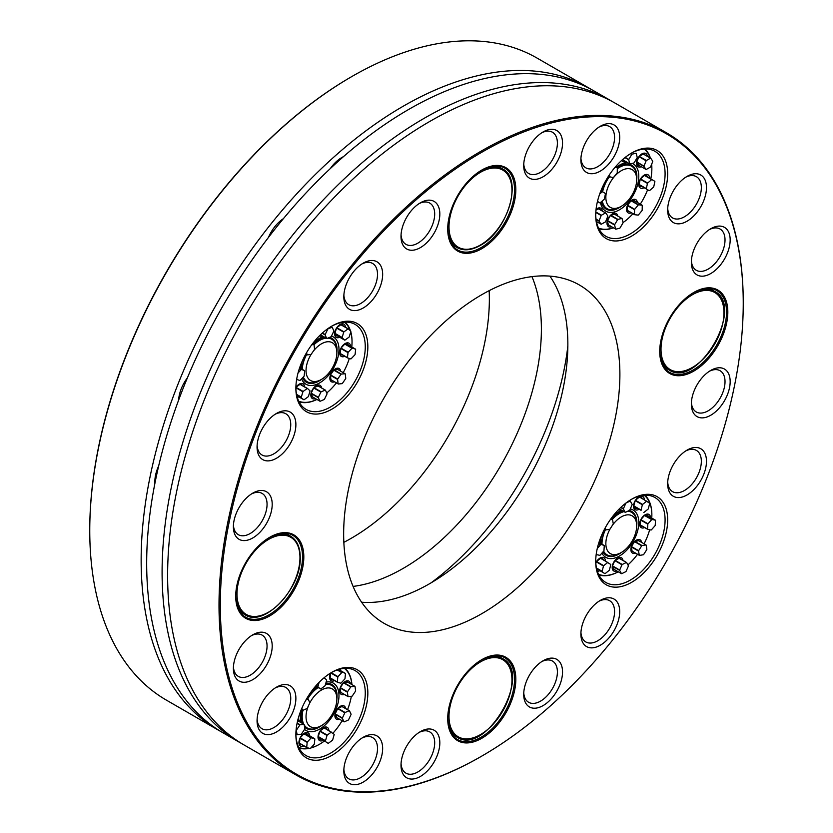 <?xml version="1.0" encoding="UTF-8"?>
<svg xmlns="http://www.w3.org/2000/svg" width="833" height="833" viewBox="0 0 833 833"><rect width="100%" height="100%" fill="white"/><g stroke="black" fill="none" stroke-linecap="round" stroke-linejoin="round"><path stroke-width="1.25" d="M612.588 525.04A21.804 12.589 -60 0 1 628.478 514.825A21.804 12.589 -60 0 1 636.693 525.821A21.804 12.589 -60 0 1 621.272 552.529A21.804 12.589 -60 0 1 610.37 553.612A21.804 12.589 -60 0 1 610.027 529.038M641.087 510.348L633.892 506.193L641.087 510.348A6.175 3.571 -60 0 1 641.025 510.046L642.378 504.777L635.215 500.643M641.025 510.046L633.83 505.891L635.142 500.768M636.579 508.234L634.288 507.526M643.774 512.389A6.175 3.571 -60 0 0 644.044 512.337L648.084 509.119A6.175 3.571 -60 0 0 648.313 508.765L649.657 503.496A6.175 3.571 -60 0 0 649.605 503.194L639.671 496.968M640.473 496.822L641.774 498.186M642.378 504.777A6.175 3.571 -60 0 1 642.597 504.434L635.444 500.3M642.597 504.434L646.637 501.206A6.175 3.571 -60 0 1 646.918 501.154M646.637 501.206L639.442 497.051L635.496 500.196M640.66 520.063L647.835 524.207A6.175 3.571 -60 0 1 648.001 523.822L651.698 519.625L644.503 515.471L640.889 519.573M648.001 523.822L640.837 519.688M647.835 524.207L647.533 529.111L640.338 524.957L640.629 520.115M641.785 525.946L647.658 529.34L651.062 530.048A6.175 3.571 -60 0 0 651.354 529.903L655.061 525.696A6.175 3.571 -60 0 0 655.227 525.321L655.519 520.406A6.175 3.571 -60 0 0 655.394 520.177L651.989 519.48L644.794 515.325L648.199 516.023L655.394 520.177M646.658 514.815L648.199 516.023M637.828 540.2L638.713 540.721L634.829 541.408L642.024 545.563L645.908 544.876L638.713 540.721M641.733 545.792L634.538 541.637L631.424 546.531L638.619 550.686L641.733 545.792A6.175 3.571 -60 0 1 642.024 545.563M638.526 551.061L631.331 546.906L632.101 551.123L639.296 555.278L638.526 551.061A6.175 3.571 -60 0 1 638.619 550.686M631.643 550.905L639.494 555.424L643.378 554.747A6.175 3.571 -60 0 0 643.659 554.518L646.772 549.613A6.175 3.571 -60 0 0 646.866 549.239L646.096 545.021A6.175 3.571 -60 0 0 645.908 544.876M621.46 573.635L614.254 569.48L612.463 566.242L619.658 570.397L621.46 573.635A6.175 3.571 -60 0 0 621.699 573.687L625.802 571.667A6.175 3.571 -60 0 0 626.062 571.365L628.374 566.096A6.175 3.571 -60 0 0 628.394 565.753L626.603 562.514L619.158 558.12M626.364 562.462L619.169 558.308L615.066 560.328L622.261 564.482L626.364 562.462A6.175 3.571 -60 0 1 626.603 562.514M619.658 570.397A6.175 3.571 -60 0 1 619.69 570.043L621.991 564.784L614.806 560.63M619.69 570.043L612.494 565.888L614.785 560.661M614.254 569.48L612.973 568.824M596.553 568.345L604.883 573.635A6.175 3.571 -60 0 0 605.154 573.593L609.194 570.366A6.175 3.571 -60 0 0 609.423 570.011L610.766 564.753A6.175 3.571 -60 0 0 610.714 564.451L600.78 558.225M601.582 558.079L602.884 559.443M596.324 561.9L603.488 566.034A6.175 3.571 -60 0 1 603.706 565.68L607.746 562.462L600.551 558.308L596.605 561.452M603.706 565.68L596.553 561.546M603.488 566.034L602.134 571.292L596.49 568.033M604.883 573.635L596.626 568.679M596.334 553.393L596.272 554.382A6.175 3.571 -60 0 0 596.407 554.611L599.802 555.319A6.175 3.571 -60 0 0 600.104 555.174L603.8 550.967A6.175 3.571 -60 0 0 603.967 550.592L604.269 545.688A6.175 3.571 -60 0 0 604.133 545.459L598.927 542.45M604.133 545.459L598.594 543.522M597.261 548.51L600.437 544.897L598.521 543.782M611.037 518.636L612.307 519.365A6.175 3.571 -60 0 1 612.494 519.511L613.275 523.728A6.175 3.571 -60 0 1 613.171 524.103L610.068 529.007A6.175 3.571 -60 0 1 609.777 529.236L605.893 529.923L604.539 529.142M624.042 511.618A24.532 14.161 -60 0 0 612.307 519.365L610.256 519.73M605.893 529.923A6.175 3.571 -60 0 1 605.695 529.778L604.55 529.111M605.32 527.695L605.695 529.778M629.311 500.654L630.102 501.112A6.175 3.571 -60 0 1 630.342 501.164L632.132 504.402A6.175 3.571 -60 0 1 632.112 504.756L629.8 510.015A6.175 3.571 -60 0 1 629.54 510.317L625.437 512.337A6.175 3.571 -60 0 1 625.198 512.285L623.407 509.046L620.72 507.495M625.198 512.285L619.294 508.88M630.342 501.164L629.384 500.602M630.102 501.112L625.895 503.07M623.407 509.046A6.175 3.571 -60 0 1 623.428 508.692L620.96 507.276M623.428 508.692L625.739 503.434A6.175 3.571 -60 0 1 626 503.132M632.174 194.818A21.804 12.589 -60 0 1 621.272 206.324A21.804 12.589 -60 0 1 605.851 197.431A21.804 12.589 -60 0 1 621.272 170.723A21.804 12.589 -60 0 1 636.693 179.626A21.804 12.589 -60 0 1 632.174 194.818M597.48 201.399L599.854 202.867A6.175 3.571 -60 0 0 600.135 202.794L604.123 199.347A6.175 3.571 -60 0 0 604.331 198.983L605.466 193.766A6.175 3.571 -60 0 0 605.393 193.485L600.905 190.778M599.687 194.006L602.259 191.788L600.832 190.965M599.854 202.867L597.459 201.482M615.525 166.735L617.18 167.693A6.175 3.571 -60 0 1 617.315 167.902L617.253 172.691A6.175 3.571 -60 0 1 617.097 173.066L613.505 177.45A6.175 3.571 -60 0 1 613.213 177.616L608.329 176.419M617.18 167.693L614.941 167.433M609.683 177.2A6.175 3.571 -60 0 1 609.537 176.992L608.392 176.325M609.579 174.513L609.537 176.992M636.058 153.23L636.006 153.21A6.175 3.571 -60 0 1 636.058 153.23A6.175 3.571 -60 0 1 636.214 153.334L637.214 157.364A6.175 3.571 -60 0 1 637.13 157.739L634.173 162.737A6.175 3.571 -60 0 1 633.892 162.987L629.935 163.966A6.175 3.571 -60 0 1 629.883 163.934A6.175 3.571 -60 0 1 629.727 163.841L628.738 159.811L624.937 157.614M629.727 163.841L622.522 159.644M629.831 163.903L622.74 159.811M636.006 153.21L632.06 154.178L630.852 153.48M628.738 159.811A6.175 3.571 -60 0 1 628.811 159.436L625.25 157.375M628.811 159.436L631.768 154.428A6.175 3.571 -60 0 1 632.06 154.178M631.768 154.428L630.498 153.699M644.003 166.433L645.991 169.432L638.796 165.278L636.808 162.279L644.003 166.433A6.175 3.571 -60 0 1 644.003 166.09L646.127 160.8L638.942 156.656M644.003 166.09L636.808 161.935L638.901 156.719M636.558 162.643A6.289 3.624 -60 0 0 637.099 164.288A6.289 3.624 -60 0 0 637.839 165.007A6.289 3.624 -60 0 0 638.828 165.288L637.318 164.58M645.991 169.432A6.175 3.571 -60 0 0 646.252 169.463L650.354 167.162A6.175 3.571 -60 0 0 650.615 166.85L652.728 161.56A6.175 3.571 -60 0 0 652.739 161.217L650.74 158.218L644.325 154.522M646.127 160.8A6.175 3.571 -60 0 1 646.377 160.488L639.192 156.333M646.377 160.488L650.49 158.187A6.175 3.571 -60 0 1 650.74 158.218M650.49 158.187L643.295 154.032L639.203 156.323M640.306 179.272L647.46 183.406A6.175 3.571 -60 0 1 647.678 183.052L651.666 179.595L644.471 175.44L640.587 178.803M647.678 183.052L640.515 178.918M647.46 183.406L646.335 188.622L639.14 184.468L640.233 179.387M642.066 186.519L649.261 190.674L642.066 186.519L639.546 185.853M649.261 190.674A6.175 3.571 -60 0 0 649.542 190.601L653.53 187.154A6.175 3.571 -60 0 0 653.749 186.79L654.873 181.573A6.175 3.571 -60 0 0 654.8 181.292L644.742 175.357M645.731 175.149L647.137 176.617M633.496 199.993L634.923 201.034L631.393 200.628L638.588 204.783L642.118 205.189L634.923 201.034A6.289 3.624 -60 0 0 634.121 200.232A6.289 3.624 -60 0 0 631.435 200.305M627.364 205.553L634.548 209.697A6.175 3.571 -60 0 1 634.694 209.322L638.297 204.939L631.102 200.784L627.572 205.085M634.694 209.322L627.53 205.178M634.548 209.697L634.475 214.487L627.28 210.333L627.353 205.584M628.415 211.113L634.621 214.706L638.14 215.112A6.175 3.571 -60 0 0 638.442 214.945L642.035 210.562A6.175 3.571 -60 0 0 642.191 210.187L642.253 205.397A6.175 3.571 -60 0 0 642.118 205.189M632.934 213.727A45.794 26.437 -60 0 1 623.063 222.578L622.064 218.548A6.175 3.571 -60 0 0 621.918 218.454L613.952 213.862M613.713 213.821L614.671 214.268L610.714 215.247L617.909 219.402L621.866 218.423L614.671 214.268M617.628 219.652L610.433 215.497L607.476 220.506L614.671 224.66L617.628 219.652A6.175 3.571 -60 0 1 617.909 219.402M608.392 224.9L607.392 220.87L614.587 225.025L615.587 229.054L607.59 224.337M615.691 229.127L608.59 225.035M615.587 229.054A6.175 3.571 -60 0 0 615.733 229.158A6.175 3.571 -60 0 0 615.785 229.19L619.742 228.211A6.175 3.571 -60 0 0 620.023 227.961L622.98 222.952A6.175 3.571 -60 0 0 623.063 222.588M596.074 219.443L599.062 221.172L601.051 224.171A6.175 3.571 -60 0 0 601.311 224.202L605.414 221.911A6.175 3.571 -60 0 0 605.674 221.599L607.788 216.299A6.175 3.571 -60 0 0 607.798 215.955L605.799 212.956L599.385 209.26M595.793 212.425L601.187 215.539A6.175 3.571 -60 0 1 601.436 215.226L605.549 212.936L598.354 208.781L595.97 210.103M601.436 215.226L595.814 211.978M601.187 215.539L599.062 220.828L596.022 219.069M601.051 224.171L596.418 221.495M313.208 351.349A21.804 12.589 -60 0 1 332.357 342.738A21.804 12.589 -60 0 1 336.876 352.723A21.804 12.589 -60 0 1 321.455 379.431A21.804 12.589 -60 0 1 307.054 376.297A21.804 12.589 -60 0 1 311.157 354.317M296.652 379.452L299.89 380.462A6.175 3.571 -60 0 0 300.172 380.337L303.983 376.339A6.175 3.571 -60 0 0 304.16 375.964L304.701 370.945A6.175 3.571 -60 0 0 304.586 370.695L299.62 367.822M304.586 370.695L299.37 368.55M298.058 372.945L301.046 369.8L299.297 368.79M312.5 343.8L313.854 344.581A6.175 3.571 -60 0 1 314.031 344.747L314.562 349.152A6.175 3.571 -60 0 1 314.447 349.527L311.188 354.296A6.175 3.571 -60 0 1 310.896 354.504L307.096 354.879L305.763 354.108L301.202 368.738A25.396 14.661 120 0 1 301.286 367.79M313.854 344.581L311.761 344.779M307.096 354.879A6.175 3.571 -60 0 1 306.919 354.712L305.794 354.056M306.659 352.546L306.919 354.712M330.868 326.682L332.034 327.348A6.175 3.571 -60 0 1 332.263 327.421L333.835 330.909A6.175 3.571 -60 0 1 333.794 331.263L331.284 336.48A6.175 3.571 -60 0 1 331.013 336.761L326.932 338.49A6.175 3.571 -60 0 1 326.703 338.417L325.141 334.928L322.173 333.221M326.703 338.417L320.466 334.814M332.263 327.421L330.92 326.651M332.034 327.348L327.577 328.858M325.141 334.928A6.175 3.571 -60 0 1 325.172 334.574L322.433 332.981M325.172 334.574L327.681 329.358A6.175 3.571 -60 0 1 327.952 329.077M342.186 337.792L344.685 340.124L337.49 335.97L334.991 333.637L342.186 337.792A6.175 3.571 -60 0 1 342.144 337.48L343.727 332.18L336.563 328.046M342.144 337.48L334.949 333.325L336.49 328.16M337.49 335.97L335.449 335.241M344.685 340.124A6.175 3.571 -60 0 0 344.956 340.093L349.027 337.136A6.175 3.571 -60 0 0 349.266 336.792L350.849 331.492A6.175 3.571 -60 0 0 350.808 331.18L348.309 328.848L341.041 324.641M341.624 324.537L342.769 325.651M343.727 332.18A6.175 3.571 -60 0 1 343.967 331.846L336.792 327.702M343.967 331.846L348.038 328.879A6.175 3.571 -60 0 1 348.309 328.848M348.038 328.879L340.843 324.724L336.844 327.629M340.832 348.486L348.007 352.619A6.175 3.571 -60 0 1 348.184 352.255L351.984 348.246L344.789 344.091L341.082 347.996M348.184 352.255L341.02 348.121M348.007 352.619L347.455 357.649L340.26 353.494L340.801 348.569M342.061 354.712L340.499 354.275M340.291 353.702L347.569 357.898L350.828 358.908A6.175 3.571 -60 0 0 351.12 358.784L354.92 354.785A6.175 3.571 -60 0 0 355.097 354.41L355.649 349.391A6.175 3.571 -60 0 0 355.535 349.142L352.276 348.121L345.081 343.967L348.34 344.987L355.535 349.142M346.674 343.571L348.34 344.987M336.813 368.915L337.865 369.56L334.075 369.925L341.27 374.079L345.06 373.715L337.865 369.56M340.978 374.288L333.783 370.133L330.514 374.902L337.709 379.057L340.978 374.288A6.175 3.571 -60 0 1 341.27 374.079M337.594 379.442L330.399 375.287L330.93 379.692L338.125 383.846L337.594 379.442A6.175 3.571 -60 0 1 337.709 379.057M330.628 379.609L338.302 384.013L342.103 383.638A6.175 3.571 -60 0 0 342.394 383.43L345.664 378.661A6.175 3.571 -60 0 0 345.768 378.286L345.247 373.882A6.175 3.571 -60 0 0 345.06 373.715M319.893 401.162L312.698 397.008L311.136 393.53L318.331 397.685L319.893 401.162A6.175 3.571 -60 0 0 320.132 401.235L324.204 399.517A6.175 3.571 -60 0 0 324.474 399.226L326.984 394.019A6.175 3.571 -60 0 0 327.025 393.655L325.453 390.177L317.8 385.721M325.224 390.104L318.029 385.95L313.958 387.668L321.153 391.822L325.224 390.104A6.175 3.571 -60 0 1 325.453 390.177M320.882 392.114L313.687 387.959L311.178 393.166L318.373 397.32L320.882 392.114A6.175 3.571 -60 0 1 321.153 391.822M312.698 397.008L311.625 396.425M296.61 394.675L303.847 399.736A6.175 3.571 -60 0 0 304.118 399.715L308.2 396.747A6.175 3.571 -60 0 0 308.429 396.404L310.011 391.114A6.175 3.571 -60 0 0 309.97 390.792L307.481 388.459L300.203 384.252M300.786 384.148L301.942 385.262M295.892 387.751L302.9 391.791A6.175 3.571 -60 0 1 303.129 391.458L307.21 388.49L300.015 384.336L296.017 387.241M303.129 391.458L295.965 387.314M302.9 391.791L301.317 397.091L296.548 394.342M303.847 399.736L296.84 395.685M309.772 702.958A21.804 12.589 -60 0 1 310.553 701.532A21.804 12.589 -60 0 1 327.359 687.975A21.804 12.589 -60 0 1 336.876 698.929A21.804 12.589 -60 0 1 321.455 725.626A21.804 12.589 -60 0 1 307.96 724.231A21.804 12.589 -60 0 1 308.397 705.895M330.16 678.072L337.448 682.269A6.175 3.571 -60 0 1 337.334 682.019L337.802 677.031L330.743 672.96M337.334 682.019L330.139 677.864L330.586 673.054M331.826 679.02L330.347 678.583M337.448 682.269L340.749 683.185A6.175 3.571 -60 0 0 341.041 683.06L344.81 678.999A6.175 3.571 -60 0 0 344.987 678.624L345.466 673.637A6.175 3.571 -60 0 0 345.341 673.387L338.594 669.493M345.341 673.387L337.5 669.847M337.802 677.031A6.175 3.571 -60 0 1 337.979 676.656L331.149 672.71M337.979 676.656L341.749 672.595A6.175 3.571 -60 0 1 342.04 672.46M341.749 672.595L337.178 669.951M350.714 686.965L343.519 682.81L340.301 687.621L347.496 691.775L350.714 686.965A6.175 3.571 -60 0 1 351.005 686.746L343.81 682.602L347.632 682.133L354.827 686.288A6.175 3.571 -60 0 1 355.014 686.454L355.618 690.796A6.175 3.571 -60 0 1 355.504 691.182L352.286 695.992A6.175 3.571 -60 0 1 351.995 696.201L348.173 696.669L340.447 692.233M347.392 692.161L340.187 688.006L340.791 692.348L347.986 696.503L347.392 692.161A6.175 3.571 -60 0 1 347.496 691.775M354.827 686.288L351.005 686.746M346.622 681.529L347.632 682.133M349.194 710.684L341.999 706.53L337.917 708.342L345.112 712.496L349.194 710.684A6.175 3.571 -60 0 1 349.433 710.747L341.842 706.322M344.841 712.788L337.646 708.633L335.199 713.86L342.394 718.015L344.841 712.788A6.175 3.571 -60 0 1 345.112 712.496M336.803 717.63L335.168 714.225L342.363 718.369L343.998 721.784L335.657 717.026M343.998 721.784A6.175 3.571 -60 0 0 344.227 721.857L348.319 720.035A6.175 3.571 -60 0 0 348.579 719.754L351.037 714.527A6.175 3.571 -60 0 0 351.068 714.162L349.433 710.747M328.098 743.307L318.352 736.913L328.098 743.307A6.175 3.571 -60 0 0 328.369 743.275L332.44 740.235A6.175 3.571 -60 0 0 332.669 739.891L334.179 734.602A6.175 3.571 -60 0 0 334.137 734.29L324.318 727.844M324.964 727.73L326.161 728.917M319.851 731.332L327.015 735.466A6.175 3.571 -60 0 1 327.244 735.123L331.305 732.082L324.11 727.927L320.132 730.905M327.244 735.123L320.08 730.989M327.015 735.466L325.495 740.756L318.3 736.601L319.778 731.457M320.903 739.152L318.789 738.434M299.526 743.411L306.815 747.607L310.115 748.523A6.175 3.571 -60 0 0 310.407 748.398L314.187 744.338A6.175 3.571 -60 0 0 314.353 743.963L314.832 738.975A6.175 3.571 -60 0 0 314.707 738.725L307.512 734.571L304.212 733.654L311.407 737.799L314.707 738.725M305.888 733.217L307.512 734.571M300.005 738.236L307.169 742.37A6.175 3.571 -60 0 1 307.346 741.995L311.115 737.934L303.92 733.779L300.244 737.746M307.346 741.995L300.182 737.861M307.169 742.37L306.7 747.357L299.505 743.203L299.963 738.309M301.192 744.358L299.713 743.921M296.1 729.937L297.152 734.539A6.175 3.571 -60 0 0 297.329 734.706L301.15 734.237A6.175 3.571 -60 0 0 301.442 734.029L304.67 729.219A6.175 3.571 -60 0 0 304.774 728.833L304.17 724.491A6.175 3.571 -60 0 0 303.993 724.325L297.662 720.68M303.993 724.325L300.161 724.783L297.131 723.034M296.548 730.197A6.175 3.571 -60 0 1 296.652 729.812L299.88 725.002L297.069 723.377M297.152 734.539L295.892 733.821M297.329 734.706L295.892 733.873A49.064 28.322 120 0 0 306.044 755.583A49.064 28.322 120 0 0 330.576 753.147A49.064 28.322 120 0 0 362.626 709.914A49.064 28.322 120 0 0 355.108 670.607A49.064 28.322 120 0 0 331.211 672.679M303.785 724.21A24.532 14.161 -60 0 1 302.973 710.299L307.044 708.498A6.175 3.571 -60 0 0 307.315 708.206L309.761 702.979A6.175 3.571 -60 0 0 309.803 702.615L308.168 699.21L306.836 698.439L317.154 686.965M305.919 700.032L307.929 699.137L306.804 698.491M302.962 710.31A6.175 3.571 -60 0 1 302.723 710.237L301.348 709.445M301.817 708.342L302.723 710.237M324.12 677.739L326.619 679.926A6.175 3.571 -60 0 1 326.661 680.238L325.151 685.528A6.175 3.571 -60 0 1 324.922 685.871L320.851 688.912A6.175 3.571 -60 0 1 320.58 688.943L316.103 685.59M320.58 688.943L315.655 686.1M318.019 686.704A6.175 3.571 -60 0 1 317.977 686.392L316.269 685.403M319.143 682.321L317.977 686.392M621.272 552.529L619.346 553.643A24.532 14.161 -60 0 1 607.08 554.861A24.532 14.161 -60 0 1 603.633 551.165M602.009 544.23A24.532 14.161 -60 0 1 605.445 529.663M627.665 511.233A24.532 14.161 -60 0 1 631.612 512.368A24.532 14.161 -60 0 1 636.693 523.603L636.693 525.821M606.028 554.257L607.08 554.861L606.028 554.257A24.532 14.161 120 0 1 603.227 551.623M621.272 206.324L619.346 207.438A24.532 14.161 -60 0 1 607.08 208.656A24.532 14.161 -60 0 1 602.29 200.93M602.623 191.767A24.532 14.161 -60 0 1 609.246 176.95M617.305 168.693A24.532 14.161 -60 0 1 631.612 166.173A24.532 14.161 -60 0 1 636.693 177.398L636.693 179.626M327.775 338.125A24.532 14.161 -60 0 1 331.794 339.27A24.532 14.161 -60 0 1 336.876 350.495L336.876 352.723A25.396 14.661 120 0 0 329.576 337.365M321.455 379.431L319.528 380.535A24.532 14.161 -60 0 1 307.262 381.753A24.532 14.161 -60 0 1 303.327 377.026M302.212 369.321A24.532 14.161 -60 0 1 306.617 354.598M313.999 344.716A24.532 14.161 -60 0 1 326.265 338.167M330.743 338.656L331.794 339.27L330.743 338.656A24.532 14.161 120 0 0 328.577 337.792M307.679 698.929A24.532 14.161 -60 0 1 318.144 687.548M325.453 684.466A24.532 14.161 -60 0 1 331.794 685.465A24.532 14.161 -60 0 1 336.876 696.7L336.876 698.929M321.455 725.626L319.528 726.74A24.532 14.161 -60 0 1 307.262 727.959A24.532 14.161 -60 0 1 304.243 725.012M631.612 512.368L630.56 511.764A24.532 14.161 120 0 0 628.374 510.889M622.99 511.014A24.532 14.161 120 0 0 618.607 512.805M600.957 543.376A24.532 14.161 120 0 0 600.957 543.616L604.602 529.174M601.52 201.596A24.532 14.161 120 0 0 606.028 208.052L607.08 208.656M631.612 166.173L630.56 165.559A24.532 14.161 120 0 0 618.607 166.6M302.816 377.557A24.532 14.161 120 0 0 306.211 381.15L307.262 381.753M325.224 337.552A24.532 14.161 120 0 0 318.789 339.697M331.794 685.465L330.743 684.861A24.532 14.161 120 0 0 328.816 684.06A24.532 14.161 120 0 0 325.661 683.726M301.13 716.474A24.532 14.161 120 0 0 302.733 723.606M304.368 725.907A24.532 14.161 120 0 0 306.211 727.355L307.262 727.959M636.506 508.192A6.289 3.624 -60 0 1 634.819 507.953A6.289 3.624 -60 0 1 634.59 507.807A6.289 3.624 -60 0 1 633.538 505.589M638.411 497.134A6.289 3.624 -60 0 1 641.098 497.062A6.289 3.624 -60 0 1 642.16 498.415M644.596 515.127A6.289 3.624 -60 0 1 647.283 515.054A6.289 3.624 -60 0 1 648.168 516.012M642.274 526.227A6.289 3.624 -60 0 1 640.994 525.935A6.289 3.624 -60 0 1 639.723 523.572M635.766 540.513A6.289 3.624 -60 0 1 638.453 540.44A6.289 3.624 -60 0 1 638.984 540.877M632.809 551.571A6.289 3.624 -60 0 1 632.174 551.331A6.289 3.624 -60 0 1 630.893 548.968M617.097 558.443A6.289 3.624 -60 0 1 619.783 558.36A6.289 3.624 -60 0 1 620.439 558.953M614.337 569.522A6.289 3.624 -60 0 1 613.494 569.251A6.289 3.624 -60 0 1 612.224 566.888M599.521 558.391A6.289 3.624 -60 0 1 602.207 558.318A6.289 3.624 -60 0 1 602.426 558.464A6.289 3.624 -60 0 1 603.269 559.661M597.615 569.449A6.289 3.624 -60 0 1 596.824 569.48M623.074 159.998A6.289 3.624 -60 0 1 622.438 159.759A6.289 3.624 -60 0 1 622.407 159.749M641.441 154.188A6.289 3.624 -60 0 1 644.128 154.115A6.289 3.624 -60 0 1 644.867 154.823M643.67 175.461A6.289 3.624 -60 0 1 646.356 175.388A6.289 3.624 -60 0 1 647.491 176.95M641.972 186.477A6.289 3.624 -60 0 1 640.077 186.28A6.289 3.624 -60 0 1 638.796 183.916M628.925 211.415A6.289 3.624 -60 0 1 627.832 211.124A6.289 3.624 -60 0 1 626.562 208.76M611.901 214.175A6.289 3.624 -60 0 1 612.661 213.904A6.289 3.624 -60 0 1 614.577 214.102A6.289 3.624 -60 0 1 615.098 214.518M608.923 225.222A6.289 3.624 -60 0 1 608.298 224.983A6.289 3.624 -60 0 1 607.018 222.619M599.927 209.562A6.289 3.624 -60 0 1 599.927 209.572A6.289 3.624 -60 0 0 599.187 208.854A6.289 3.624 -60 0 0 596.501 208.927M337.438 335.938A6.289 3.624 -60 0 1 335.97 335.668A6.289 3.624 -60 0 1 335.574 335.376A6.289 3.624 -60 0 1 334.689 333.304M339.572 324.849A6.289 3.624 -60 0 1 342.248 324.776A6.289 3.624 -60 0 1 343.227 325.911M344.623 343.883A6.289 3.624 -60 0 1 347.309 343.81A6.289 3.624 -60 0 1 348.288 344.956M342.509 354.973A6.289 3.624 -60 0 1 341.02 354.691A6.289 3.624 -60 0 1 339.739 352.338M334.751 369.227A6.289 3.624 -60 0 1 337.438 369.154A6.289 3.624 -60 0 1 338.021 369.644M331.878 380.296A6.289 3.624 -60 0 1 331.159 380.035A6.289 3.624 -60 0 1 329.878 377.672M315.749 386.033A6.289 3.624 -60 0 1 315.874 385.981A6.289 3.624 -60 0 1 318.435 385.96A6.289 3.624 -60 0 1 319.008 386.45M312.864 397.102A6.289 3.624 -60 0 1 312.146 396.852A6.289 3.624 -60 0 1 310.865 394.488M298.735 384.471A6.289 3.624 -60 0 1 301.421 384.388A6.289 3.624 -60 0 1 301.806 384.679A6.289 3.624 -60 0 1 302.389 385.533M332.284 679.291A6.289 3.624 -60 0 1 331.357 679.207A6.289 3.624 -60 0 1 330.868 679.01A6.289 3.624 -60 0 1 329.587 676.646M341.665 692.91A6.289 3.624 -60 0 1 340.968 692.66A6.289 3.624 -60 0 1 339.718 690.505A6.289 3.624 -60 0 1 339.697 690.297M344.57 681.842A6.289 3.624 -60 0 1 347.257 681.769A6.289 3.624 -60 0 1 347.819 682.237M339.781 706.634A6.289 3.624 -60 0 1 342.467 706.561A6.289 3.624 -60 0 1 343.071 707.082M336.928 717.713A6.289 3.624 -60 0 1 336.188 717.442A6.289 3.624 -60 0 1 334.908 715.089M322.912 728.042A6.289 3.624 -60 0 1 325.599 727.969A6.289 3.624 -60 0 1 326.598 729.167M320.84 739.121A6.289 3.624 -60 0 1 319.31 738.861A6.289 3.624 -60 0 1 318.029 736.497M303.837 733.529A6.289 3.624 -60 0 1 306.023 733.248A6.289 3.624 -60 0 1 306.523 733.457A6.289 3.624 -60 0 1 307.471 734.55M301.65 744.629A6.289 3.624 -60 0 1 300.234 744.348A6.289 3.624 -60 0 1 298.953 741.984M638.672 509.442A7.643 4.415 -60 0 1 634.829 509.504A7.643 4.415 -60 0 1 633.517 506.183A7.643 4.415 -60 0 1 638.921 496.822A7.643 4.415 -60 0 1 644.325 499.665M644.586 527.57A7.643 4.415 -60 0 1 639.692 524.176A7.643 4.415 -60 0 1 639.713 523.707A7.643 4.415 -60 0 1 645.106 514.804A7.643 4.415 -60 0 1 650.49 517.345M635.444 553.091A7.643 4.415 -60 0 1 630.873 549.561A7.643 4.415 -60 0 1 632.736 543.762A7.643 4.415 -60 0 1 636.277 540.2A7.643 4.415 -60 0 1 641.618 542.398M616.857 570.98A7.643 4.415 -60 0 1 612.193 567.481A7.643 4.415 -60 0 1 617.607 558.12A7.643 4.415 -60 0 1 618.003 557.912A7.643 4.415 -60 0 1 622.959 560.411M595.793 562.879A7.643 4.415 -60 0 1 600.031 558.068A7.643 4.415 -60 0 1 604.123 557.871A7.643 4.415 -60 0 1 605.435 560.911M599.781 570.699A7.643 4.415 -60 0 1 597.355 571.282M599.114 541.887A7.643 4.415 -60 0 1 599.229 542.616M620.595 509.629A7.643 4.415 -60 0 1 618.273 509.931M625.708 161.529A7.643 4.415 -60 0 1 625.062 161.737A7.643 4.415 -60 0 1 621.678 160.405M641.264 166.704A7.643 4.415 -60 0 1 637.214 165.871A7.643 4.415 -60 0 1 636.537 163.237A7.643 4.415 -60 0 1 641.941 153.876A7.643 4.415 -60 0 1 647.314 156.24M644.086 187.685A7.643 4.415 -60 0 1 638.776 184.51A7.643 4.415 -60 0 1 638.984 182.677A7.643 4.415 -60 0 1 644.18 175.149A7.643 4.415 -60 0 1 649.584 178.158M631.32 212.8A7.643 4.415 -60 0 1 626.531 209.354A7.643 4.415 -60 0 1 629.321 202.294A7.643 4.415 -60 0 1 631.945 199.993A7.643 4.415 -60 0 1 637.318 202.419M611.568 226.753A7.643 4.415 -60 0 1 606.997 223.223A7.643 4.415 -60 0 1 612.401 213.852A7.643 4.415 -60 0 1 613.89 213.238A7.643 4.415 -60 0 1 617.742 216.049M596.064 209.25A7.643 4.415 -60 0 1 597.001 208.614A7.643 4.415 -60 0 1 601.728 209.093A7.643 4.415 -60 0 1 602.374 210.978M322.256 335.845A7.643 4.415 -60 0 1 319.362 335.897M339.677 337.23A7.643 4.415 -60 0 1 335.772 337.053A7.643 4.415 -60 0 1 334.668 333.898A7.643 4.415 -60 0 1 340.072 324.537A7.643 4.415 -60 0 1 345.466 327.213M344.737 356.264A7.643 4.415 -60 0 1 339.718 352.932A7.643 4.415 -60 0 1 339.77 352.078A7.643 4.415 -60 0 1 345.122 343.56A7.643 4.415 -60 0 1 350.516 346.247M334.46 381.785A7.643 4.415 -60 0 1 329.858 378.276A7.643 4.415 -60 0 1 331.982 372.091A7.643 4.415 -60 0 1 335.262 368.904A7.643 4.415 -60 0 1 340.603 371.143M315.447 398.601A7.643 4.415 -60 0 1 310.844 395.081A7.643 4.415 -60 0 1 316.248 385.721A7.643 4.415 -60 0 1 316.967 385.356A7.643 4.415 -60 0 1 321.6 387.949M295.892 387.418A7.643 4.415 -60 0 1 299.234 384.148A7.643 4.415 -60 0 1 303.535 384.117A7.643 4.415 -60 0 1 304.628 386.824M298.839 396.852A7.643 4.415 -60 0 1 297.277 397.341M334.543 680.592A7.643 4.415 -60 0 1 331.753 680.988A7.643 4.415 -60 0 1 329.566 677.239A7.643 4.415 -60 0 1 330.555 673.074M340.062 669.086A7.643 4.415 -60 0 1 340.364 670.513M344.268 694.41A7.643 4.415 -60 0 1 339.729 691.775A7.643 4.415 -60 0 1 339.666 690.89A7.643 4.415 -60 0 1 345.081 681.529A7.643 4.415 -60 0 1 350.422 683.747M339.5 719.191A7.643 4.415 -60 0 1 334.887 715.682A7.643 4.415 -60 0 1 335.949 711.351A7.643 4.415 -60 0 1 340.291 706.322A7.643 4.415 -60 0 1 345.643 708.56M323.058 740.402A7.643 4.415 -60 0 1 318.008 737.09A7.643 4.415 -60 0 1 322.621 728.25A7.643 4.415 -60 0 1 323.412 727.73A7.643 4.415 -60 0 1 328.816 730.447M303.91 745.931A7.643 4.415 -60 0 1 298.932 742.578A7.643 4.415 -60 0 1 304.337 733.217A7.643 4.415 -60 0 1 307.564 732.582A7.643 4.415 -60 0 1 309.73 735.851M298.047 719.181A7.643 4.415 -60 0 1 299.578 721.784M644.201 495.271A45.794 26.437 -60 0 1 651.854 514.992A45.794 26.437 -60 0 1 651.75 518.074M649.667 529.757A45.794 26.437 -60 0 1 644.065 543.814M637.537 554.299A45.794 26.437 -60 0 1 627.926 564.899M618.221 571.771A45.794 26.437 -60 0 1 598.573 574.312M647.616 189.726A45.794 26.437 -60 0 1 640.275 204.127M613.307 227.753A45.794 26.437 -60 0 1 598.573 228.107M644.201 149.076A45.794 26.437 -60 0 1 650.177 157.895M651.614 164.361A45.794 26.437 -60 0 1 651.854 168.797A45.794 26.437 -60 0 1 650.802 178.866M349.319 358.44A45.794 26.437 -60 0 1 343.206 372.643M336.407 382.909A45.794 26.437 -60 0 1 326.723 392.989M316.894 399.434A45.794 26.437 -60 0 1 298.755 401.204M344.383 322.173A45.794 26.437 -60 0 1 350.235 330.649M350.693 332.013A45.794 26.437 -60 0 1 352.036 341.894A45.794 26.437 -60 0 1 351.755 346.965M309.064 748.232A45.794 26.437 -60 0 1 300.359 747.951A45.794 26.437 -60 0 1 298.755 747.409M344.383 668.368A45.794 26.437 -60 0 1 351.88 684.591M351.328 696.284A45.794 26.437 -60 0 1 347.548 709.664M342.134 720.712A45.794 26.437 -60 0 1 332.929 733.227M324.287 741.11A45.794 26.437 -60 0 1 319.653 744.171A45.794 26.437 -60 0 1 310.938 747.826M644.867 495.229A46.336 26.75 -60 0 1 651.854 514.555A46.336 26.75 -60 0 1 651.854 514.773M618.242 571.782A46.336 26.75 -60 0 1 598.865 574.905M613.4 227.805A46.336 26.75 -60 0 1 598.865 228.711M644.867 149.034A46.336 26.75 -60 0 1 650.396 158.02M651.656 164.268A46.336 26.75 -60 0 1 651.854 168.349A46.336 26.75 -60 0 1 651.854 168.568M316.925 399.455A46.336 26.75 -60 0 1 299.047 401.808M345.049 322.132A46.336 26.75 -60 0 1 350.506 330.899M350.766 331.763A46.336 26.75 -60 0 1 352.036 341.447A46.336 26.75 -60 0 1 352.036 341.665M309.428 748.336A46.336 26.75 -60 0 1 299.745 748.221A46.336 26.75 -60 0 1 299.047 748.003M345.049 668.326A46.336 26.75 -60 0 1 351.922 684.611M319.466 744.285A46.336 26.75 -60 0 1 319.268 744.4A46.336 26.75 -60 0 1 310.771 748.013M340.582 158.291A23.813 13.744 -60 0 1 342.55 157.447M283.407 218.642A23.813 13.744 -60 0 1 283.418 218.631A27.447 15.848 -60 0 0 268.445 237.457M155.188 481.984A23.813 13.744 -60 0 1 154.917 479.86M220.703 731.447A370.685 214.019 -60 0 1 217.923 729.885L166.527 700.209A370.685 214.019 -60 0 1 89.756 530.517A370.685 214.019 -60 0 1 351.87 76.521A370.685 214.019 -60 0 1 537.212 58.164L588.608 87.84A370.685 214.019 -60 0 1 591.347 89.464M89.756 530.142A369.779 213.487 -60 0 1 89.756 529.778A369.779 213.487 -60 0 1 351.224 76.896A369.779 213.487 -60 0 1 351.547 76.709M343.842 542.345A195.338 112.778 120 0 0 489.158 290.655M330.357 168.526A27.447 15.848 -60 0 1 341.915 157.468A27.447 15.848 -60 0 1 343.498 156.625M178.606 400.184A27.447 15.848 -60 0 1 187.415 377.807M154.938 483.213A27.447 15.848 -60 0 1 154.876 481.422A27.447 15.848 -60 0 1 158.686 465.886M217.923 729.885A370.685 214.019 -60 0 1 217.923 301.848A370.685 214.019 -60 0 1 588.608 87.84L537.212 58.164M353.088 586.422A195.338 112.778 120 0 0 500.935 465.251A195.338 112.778 120 0 0 531.954 276.618M431.036 582.871A227.138 131.135 120 0 0 567.856 345.903M612.297 101.553A370.685 214.019 120 0 0 609.548 99.929L594.127 91.026A370.685 214.019 120 0 0 287.76 213.456A370.685 214.019 120 0 0 150.658 613.64A370.685 214.019 120 0 0 223.452 733.071L238.873 741.974A370.685 214.019 120 0 0 241.653 743.536M609.548 99.929A370.685 214.019 120 0 0 303.181 222.359A370.685 214.019 120 0 0 166.079 622.543A370.685 214.019 120 0 0 238.873 741.974M659.726 351.068A47.242 27.281 120 0 0 669.513 372.33A47.242 27.281 120 0 0 705.915 359.669A47.242 27.281 120 0 0 726.543 312.125A47.242 27.281 120 0 0 716.755 290.498A47.242 27.281 120 0 0 693.452 292.654M447.727 718.275A47.242 27.281 120 0 0 457.504 739.527A47.242 27.281 120 0 0 481.13 737.195A47.242 27.281 120 0 0 511.993 695.555A47.242 27.281 120 0 0 504.746 657.706A47.242 27.281 120 0 0 481.453 659.861M235.718 595.866A47.242 27.281 120 0 0 245.506 617.128A47.242 27.281 120 0 0 292.747 589.847A47.242 27.281 120 0 0 292.747 535.296A47.242 27.281 120 0 0 269.444 537.452M295.892 387.647A49.064 28.322 120 0 0 306.044 409.378A49.064 28.322 120 0 0 330.576 406.952A49.064 28.322 120 0 0 362.626 363.719A49.064 28.322 120 0 0 355.108 324.401A49.064 28.322 120 0 0 331.211 326.474M595.71 560.755A49.064 28.322 120 0 0 605.862 582.486A49.064 28.322 120 0 0 654.925 554.153A49.064 28.322 120 0 0 654.925 497.509A49.064 28.322 120 0 0 631.029 499.571M595.71 214.55A49.064 28.322 120 0 0 605.862 236.28A49.064 28.322 120 0 0 654.925 207.958A49.064 28.322 120 0 0 654.925 151.304A49.064 28.322 120 0 0 631.029 153.376M257.105 445.488A23.813 13.744 120 0 0 261.999 454.985A23.813 13.744 120 0 0 285.813 441.24A23.813 13.744 120 0 0 285.813 413.741A23.813 13.744 120 0 0 275.14 414.251M233.427 525.186A23.813 13.744 120 0 0 238.311 534.682A23.813 13.744 120 0 0 262.124 520.927A23.813 13.744 120 0 0 262.124 493.428A23.813 13.744 120 0 0 251.462 493.948M343.883 295.194A23.813 13.744 120 0 0 348.767 304.701A23.813 13.744 120 0 0 372.58 290.946A23.813 13.744 120 0 0 372.58 263.447L372.58 263.447A23.813 13.744 120 0 0 361.907 263.967M401.058 234.844A23.813 13.744 120 0 0 405.942 244.34A23.813 13.744 120 0 0 429.755 230.595A23.813 13.744 120 0 0 429.755 203.096L429.755 203.096A23.813 13.744 120 0 0 419.082 203.606M523.759 163.997A23.813 13.744 120 0 0 528.653 173.493A23.813 13.744 120 0 0 547 167.11A23.813 13.744 120 0 0 557.392 143.151A23.813 13.744 120 0 0 552.466 132.249A23.813 13.744 120 0 0 541.794 132.77M580.934 158.332A23.813 13.744 120 0 0 585.828 167.829A23.813 13.744 120 0 0 604.175 161.456A23.813 13.744 120 0 0 614.567 137.487A23.813 13.744 120 0 0 609.641 126.585A23.813 13.744 120 0 0 598.969 127.105M667.712 208.427A23.813 13.744 120 0 0 672.595 217.934A23.813 13.744 120 0 0 696.409 204.179A23.813 13.744 120 0 0 696.409 176.679A23.813 13.744 120 0 0 685.736 177.2M691.39 260.781A23.813 13.744 120 0 0 696.273 270.277A23.813 13.744 120 0 0 720.087 256.522A23.813 13.744 120 0 0 720.087 229.033A23.813 13.744 120 0 0 709.424 229.544M691.39 402.474A23.813 13.744 120 0 0 696.273 411.971A23.813 13.744 120 0 0 708.185 410.794A23.813 13.744 120 0 0 723.742 389.802A23.813 13.744 120 0 0 720.087 370.727A23.813 13.744 120 0 0 709.424 371.237M667.712 482.161A23.813 13.744 120 0 0 672.595 491.657A23.813 13.744 120 0 0 684.497 490.481A23.813 13.744 120 0 0 700.053 469.5A23.813 13.744 120 0 0 696.409 450.414A23.813 13.744 120 0 0 685.736 450.934M580.934 632.455A23.813 13.744 120 0 0 585.828 641.951L585.828 641.951A23.813 13.744 120 0 0 609.641 628.207A23.813 13.744 120 0 0 609.641 600.708A23.813 13.744 120 0 0 598.969 601.218M523.759 692.806A23.813 13.744 120 0 0 528.653 702.302L528.653 702.302A23.813 13.744 120 0 0 552.466 688.558A23.813 13.744 120 0 0 552.466 661.058A23.813 13.744 120 0 0 541.794 661.579M401.058 763.653A23.813 13.744 120 0 0 405.942 773.149A23.813 13.744 120 0 0 429.755 759.404A23.813 13.744 120 0 0 429.755 731.905A23.813 13.744 120 0 0 419.082 732.426M343.883 769.317A23.813 13.744 120 0 0 348.767 778.813A23.813 13.744 120 0 0 372.58 765.069A23.813 13.744 120 0 0 372.58 737.569A23.813 13.744 120 0 0 361.907 738.09M257.105 719.223A23.813 13.744 120 0 0 261.999 728.719A23.813 13.744 120 0 0 285.813 714.974A23.813 13.744 120 0 0 285.813 687.475A23.813 13.744 120 0 0 275.14 687.985M233.427 666.879A23.813 13.744 120 0 0 238.311 676.375A23.813 13.744 120 0 0 262.124 662.62A23.813 13.744 120 0 0 262.124 635.121A23.813 13.744 120 0 0 251.462 635.641M549.895 276.108A195.338 112.778 -60 0 1 429.734 583.631A195.338 112.778 -60 0 1 361.616 602.217M743.244 302.858A370.685 214.019 120 0 0 743.244 302.483A370.685 214.019 120 0 0 666.473 132.791L615.077 103.115A370.685 214.019 120 0 0 429.734 121.472A370.685 214.019 120 0 0 187.571 448.123A370.685 214.019 120 0 0 244.392 745.16L295.788 774.836A370.685 214.019 120 0 0 481.13 756.479A370.685 214.019 120 0 0 481.453 756.291M666.473 132.791A370.685 214.019 120 0 0 481.13 151.148A370.685 214.019 120 0 0 238.967 477.798A370.685 214.019 120 0 0 295.788 774.836M727.823 312.125A48.158 27.801 120 0 0 693.774 292.466A48.158 27.801 120 0 0 659.726 351.443A48.158 27.801 120 0 0 693.774 371.101A48.158 27.801 120 0 0 727.823 312.125M481.776 738.298A48.158 27.801 120 0 0 515.825 679.332A48.158 27.801 120 0 0 481.776 659.674A48.158 27.801 120 0 0 447.727 718.64A48.158 27.801 120 0 0 481.776 738.298M235.718 596.241A48.158 27.801 120 0 0 269.767 615.899A48.158 27.801 120 0 0 303.816 556.923A48.158 27.801 120 0 0 269.767 537.264A48.158 27.801 120 0 0 235.718 596.241M331.867 326.088A50.875 29.374 120 0 0 331.857 326.088A50.875 29.374 120 0 0 295.882 388.407A50.875 29.374 120 0 0 331.867 409.17A50.875 29.374 120 0 0 367.842 346.861A50.875 29.374 120 0 0 331.867 326.088M331.867 672.293A50.875 29.374 120 0 0 331.857 672.293A50.875 29.374 120 0 0 295.882 734.602A50.875 29.374 120 0 0 331.867 755.375A50.875 29.374 120 0 0 367.842 693.066A50.875 29.374 120 0 0 331.867 672.293M631.685 499.196L631.685 499.196A50.875 29.374 120 0 0 595.71 561.504A50.875 29.374 120 0 0 631.685 582.277A50.875 29.374 120 0 0 667.66 519.969A50.875 29.374 120 0 0 631.685 499.196M631.685 152.991L631.685 152.991A50.875 29.374 120 0 0 595.71 215.299A50.875 29.374 120 0 0 631.685 236.072A50.875 29.374 120 0 0 667.66 173.764A50.875 29.374 120 0 0 631.685 152.991M276.473 413.439L276.473 413.439A27.447 15.848 120 0 0 257.064 447.05A27.447 15.848 120 0 0 276.473 458.254A27.447 15.848 120 0 0 295.882 424.643A27.447 15.848 120 0 0 276.473 413.439L276.473 413.439M252.795 493.126L252.795 493.126A27.447 15.848 120 0 0 233.386 526.748A27.447 15.848 120 0 0 252.795 537.951A27.447 15.848 120 0 0 272.204 504.329A27.447 15.848 120 0 0 252.795 493.126M376.964 261.781A27.447 15.848 120 0 0 363.24 263.145A27.447 15.848 120 0 0 343.831 296.767A27.447 15.848 120 0 0 370.675 301.973A27.447 15.848 120 0 0 376.964 261.781M434.139 201.43A27.447 15.848 120 0 0 420.415 202.794A27.447 15.848 120 0 0 401.006 236.405A27.447 15.848 120 0 0 427.839 241.622A27.447 15.848 120 0 0 434.139 201.43M562.535 143.151A27.447 15.848 120 0 0 543.126 131.947A27.447 15.848 120 0 0 523.718 165.559A27.447 15.848 120 0 0 543.126 176.763A27.447 15.848 120 0 0 562.535 143.151M619.71 137.487A27.447 15.848 120 0 0 600.301 126.283A27.447 15.848 120 0 0 580.893 159.894A27.447 15.848 120 0 0 600.301 171.098A27.447 15.848 120 0 0 619.71 137.487M700.792 206.709A27.447 15.848 120 0 0 704.999 179.855A27.447 15.848 120 0 0 687.069 176.377A27.447 15.848 120 0 0 667.66 209.999A27.447 15.848 120 0 0 679.645 223.785A27.447 15.848 120 0 0 700.792 206.709M724.481 259.063A27.447 15.848 120 0 0 728.688 232.209A27.447 15.848 120 0 0 710.757 228.721A27.447 15.848 120 0 0 691.348 262.343A27.447 15.848 120 0 0 703.323 276.129A27.447 15.848 120 0 0 724.481 259.063M710.757 415.24A27.447 15.848 120 0 0 730.166 381.629A27.447 15.848 120 0 0 710.757 370.414A27.447 15.848 120 0 0 691.348 404.036A27.447 15.848 120 0 0 710.757 415.24M687.069 494.937A27.447 15.848 120 0 0 706.478 461.315A27.447 15.848 120 0 0 687.069 450.112A27.447 15.848 120 0 0 667.66 483.723A27.447 15.848 120 0 0 687.069 494.937M586.578 646.585A27.447 15.848 120 0 0 618.232 621.033A27.447 15.848 120 0 0 600.301 600.406A27.447 15.848 120 0 0 580.893 634.017A27.447 15.848 120 0 0 586.578 646.585M529.403 706.936A27.447 15.848 120 0 0 561.057 681.394A27.447 15.848 120 0 0 543.126 660.756A27.447 15.848 120 0 0 523.718 694.368A27.447 15.848 120 0 0 529.403 706.936M401.006 765.215A27.447 15.848 120 0 0 420.415 776.429A27.447 15.848 120 0 0 439.824 742.807A27.447 15.848 120 0 0 420.415 731.603A27.447 15.848 120 0 0 401.006 765.215M343.831 770.879A27.447 15.848 120 0 0 363.24 782.083A27.447 15.848 120 0 0 382.649 748.471A27.447 15.848 120 0 0 363.24 737.267A27.447 15.848 120 0 0 343.831 770.879M262.749 701.657A27.447 15.848 120 0 0 257.064 720.784A27.447 15.848 120 0 0 276.473 731.988A27.447 15.848 120 0 0 295.882 698.377A27.447 15.848 120 0 0 276.473 687.173A27.447 15.848 120 0 0 262.749 701.657M239.071 649.313A27.447 15.848 120 0 0 233.386 668.441A27.447 15.848 120 0 0 252.795 679.645A27.447 15.848 120 0 0 272.204 646.023A27.447 15.848 120 0 0 252.795 634.819A27.447 15.848 120 0 0 239.071 649.313M481.776 613.682A195.338 112.778 -60 0 1 384.107 623.355A195.338 112.778 -60 0 1 384.107 397.799A195.338 112.778 -60 0 1 579.435 285.021A195.338 112.778 -60 0 1 609.381 441.542A195.338 112.778 -60 0 1 481.776 613.682M481.776 152.262A369.779 213.487 120 0 0 220.297 605.143A369.779 213.487 120 0 0 481.776 756.104A369.779 213.487 120 0 0 743.244 303.222A369.779 213.487 120 0 0 481.776 152.262M481.776 170.067L481.776 170.067A48.158 27.801 120 0 0 447.727 229.044A48.158 27.801 120 0 0 481.776 248.703A48.158 27.801 120 0 0 515.825 189.726A48.158 27.801 120 0 0 481.776 170.067M447.727 228.669A47.242 27.281 120 0 0 457.504 249.921A47.242 27.281 120 0 0 504.756 222.65A47.242 27.281 120 0 0 504.746 168.099A47.242 27.281 120 0 0 481.453 170.255M596.261 562.025L595.845 563.608M636.693 526.019A25.396 14.661 120 0 0 632.497 511.962A25.396 14.661 120 0 0 629.279 510.442M622.761 510.879A25.396 14.661 120 0 0 618.909 512.628L611.432 518.865M602.894 551.998A25.396 14.661 120 0 0 605.32 554.768A25.396 14.661 120 0 0 621.439 552.435M601.364 201.732A25.396 14.661 120 0 0 621.439 206.23M636.693 179.813A25.396 14.661 120 0 0 618.909 166.423L617.045 167.61M302.535 377.859A25.396 14.661 120 0 0 321.621 379.327M324.776 337.303A25.396 14.661 120 0 0 319.091 339.52L313.135 344.164M336.876 699.116A25.396 14.661 120 0 0 329.795 683.633A25.396 14.661 120 0 0 325.765 683.352M302.046 709.851L301.13 716.828A25.396 14.661 120 0 0 302.212 723.304M304.524 727.001A25.396 14.661 120 0 0 308.387 729.291A25.396 14.661 120 0 0 321.621 725.533M630.269 508.953A27.322 15.775 -60 0 1 633.934 540.148A27.322 15.775 -60 0 1 604.852 556.715A27.322 15.775 -60 0 1 601.905 553.122M600.208 543.189A27.322 15.775 -60 0 1 601.822 534.786M611.609 517.855A27.322 15.775 -60 0 1 621.668 510.254M632.278 163.383A27.322 15.775 -60 0 1 638.047 182.906A27.322 15.775 -60 0 1 618.544 210.312A27.322 15.775 -60 0 1 600.468 202.502M601.166 190.924A27.322 15.775 -60 0 1 601.822 188.591M616.399 167.235A27.322 15.775 -60 0 1 627.499 162.56M331.461 336.105A27.322 15.775 -60 0 1 338.812 352.484A27.322 15.775 -60 0 1 321.84 381.493A27.322 15.775 -60 0 1 301.567 378.88M300.536 368.353A27.322 15.775 -60 0 1 302.004 361.689M312.614 343.862A27.322 15.775 -60 0 1 323.433 336.522M326.151 682.019A27.322 15.775 -60 0 1 336.699 707.456A27.322 15.775 -60 0 1 308.137 731.353A27.322 15.775 -60 0 1 304.534 729.406M300.786 722.482A27.322 15.775 -60 0 1 301.525 709.549M311.781 690.953A27.322 15.775 -60 0 1 316.509 686.59M661.006 349.214A44.513 25.698 -60 0 1 708.227 290.478A44.513 25.698 -60 0 1 708.227 353.431A44.513 25.698 -60 0 1 661.006 349.214M480.485 661.891A44.513 25.698 -60 0 1 507.745 700.678A44.513 25.698 -60 0 1 453.225 732.155A44.513 25.698 -60 0 1 480.485 661.891M299.963 557.662A44.513 25.698 -60 0 1 252.743 616.41A44.513 25.698 -60 0 1 252.743 553.445A44.513 25.698 -60 0 1 299.963 557.662M692.796 293.049A45.43 26.229 -60 0 1 714.558 291.331C745.608 306.409 697.721 389.365 669.138 370.008A45.43 26.229 -60 0 1 659.736 350.308M480.797 660.246A45.43 26.229 -60 0 1 502.559 658.528C533.609 673.605 485.722 756.562 457.13 737.215A45.43 26.229 -60 0 1 447.738 717.505M268.788 537.847A45.43 26.229 -60 0 1 290.55 536.129C296.902 540.065 300.13 547.125 300.224 557.298C301.598 588.108 264.207 627.947 245.131 614.816A45.43 26.229 -60 0 1 235.729 595.106M480.485 244.985A44.513 25.698 -60 0 1 453.225 206.209A44.513 25.698 -60 0 1 507.745 174.722A44.513 25.698 -60 0 1 480.485 244.985M480.797 170.65A45.43 26.229 -60 0 1 502.559 168.932C523.478 178.876 507.672 231.199 480.297 245.402C471.436 250.41 463.71 251.139 457.13 247.609A45.43 26.229 -60 0 1 447.738 227.898M629.883 163.934L622.501 159.676M615.733 229.158L607.778 224.556M608.402 176.471L601.697 191.236M89.756 529.778L89.756 530.517M351.224 76.896L351.87 76.521M714.558 291.331L709.362 288.322M669.138 370.008L663.932 367.009M502.559 658.528L497.353 655.529M457.13 737.215L451.923 734.206M290.55 536.129L285.355 533.13M245.131 614.816L239.925 611.807M743.244 303.222L743.244 302.483M481.776 756.104L481.13 756.479M502.559 168.932L497.353 165.923M457.13 247.609L451.923 244.61"/></g></svg>
